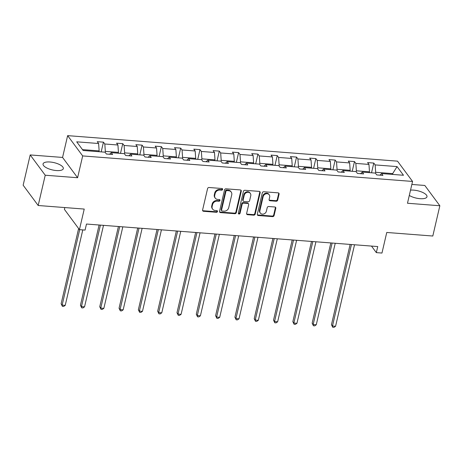 <?xml version="1.0" encoding="UTF-8"?>
<svg xmlns="http://www.w3.org/2000/svg" width="463" height="463" viewBox="0 0 463 463"><rect width="100%" height="100%" fill="white"/><g stroke="black" fill="none" stroke-linecap="round" stroke-linejoin="round"><path stroke-width="0.69" d="M222.628 189.408A0.914 0.787 143.5 0 0 221.974 188.505L209.062 187.509A1.308 1.123 143.5 0 0 207.574 188.603L202.591 209.999A1.308 1.123 143.5 0 0 203.529 211.284L216.441 212.286A0.914 0.787 143.5 0 0 216.829 210.619L215.156 210.491A4.184 3.594 143.5 0 1 212.679 209.178A4.184 3.594 143.5 0 1 212.152 206.388L212.569 204.6A4.184 3.594 143.5 0 1 217.344 201.098L219.016 201.226A0.914 0.787 143.5 0 0 219.398 199.565L217.732 199.431A4.184 3.594 143.5 0 1 215.249 198.123A4.184 3.594 143.5 0 1 214.728 195.328L215.145 193.546A4.184 3.594 143.5 0 1 219.913 190.044L221.586 190.171A0.914 0.787 143.5 0 0 222.628 189.408M215.249 198.123L214.844 197.574A4.184 3.594 143.5 0 1 214.323 194.778L214.734 192.996A4.184 3.594 143.5 0 1 219.508 189.494L221.181 189.622A0.914 0.787 143.5 0 0 222.24 188.574M202.603 210.567A1.308 1.123 143.5 0 0 203.124 210.734L216.036 211.736A0.914 0.787 143.5 0 0 217.095 210.688M212.679 209.178L212.274 208.628A4.184 3.594 143.5 0 1 211.747 205.838L212.164 204.056A4.184 3.594 143.5 0 1 216.939 200.548L218.605 200.682A0.914 0.787 143.5 0 0 219.665 199.628M409.298 195.444A10.394 3.745 13.1 0 0 420.028 198.685A10.394 3.745 13.1 0 0 426.984 196.763A10.394 3.745 13.1 0 0 413.69 190.131A10.394 3.745 13.1 0 0 410.531 190.137M50.016 161.998A10.394 3.745 13.1 0 0 43.059 163.919A10.394 3.745 13.1 0 0 56.353 170.552A10.394 3.745 13.1 0 0 63.309 168.636A10.394 3.745 13.1 0 0 50.016 161.998M38.186 205.503L23.15 185.212L30.193 154.937L45.229 175.228L38.186 205.503L84.231 209.068L79.439 229.654L85.07 230.088L86.483 224.034L377.744 246.565L376.332 252.619L381.963 253.053L386.755 232.467L432.807 236.026L439.85 205.751L424.814 185.46L411.856 184.453M276.185 201.231A1.308 1.123 143.5 0 0 277.678 200.138L279.073 194.136A1.308 1.123 143.5 0 0 278.136 192.851L263.8 191.746A1.308 1.123 143.5 0 0 262.307 192.839L257.33 214.236A1.308 1.123 143.5 0 0 258.267 215.521L272.603 216.626A1.308 1.123 143.5 0 0 274.096 215.532L275.786 208.281A1.308 1.123 143.5 0 0 274.848 206.996L268.708 206.521A1.308 1.123 143.5 0 0 267.22 207.621L266.381 211.215A3.501 3.004 143.5 0 1 263.702 213.993A3.501 3.004 143.5 0 1 260.322 213.049A3.501 3.004 143.5 0 1 259.882 210.711L263.158 196.625A3.501 3.004 143.5 0 1 265.843 193.847A3.501 3.004 143.5 0 1 269.223 194.79A3.501 3.004 143.5 0 1 269.657 197.128L269.113 199.478A1.308 1.123 143.5 0 0 270.051 200.757L276.185 201.231L275.78 200.682A1.308 1.123 143.5 0 0 277.273 199.588L278.668 193.586A1.308 1.123 143.5 0 0 278.657 193.025M45.229 175.228L77.599 177.728L82.674 155.927L412.556 181.444L407.481 203.245L439.85 205.751M241.287 191.213A1.308 1.123 143.5 0 0 240.349 189.928L226.013 188.817A1.308 1.123 143.5 0 0 224.52 189.917L219.543 211.313A1.308 1.123 143.5 0 0 220.481 212.598L234.816 213.703A1.308 1.123 143.5 0 0 236.309 212.61L241.287 191.213L240.882 190.663A1.308 1.123 143.5 0 0 240.87 190.102M244.91 190.281L259.245 191.393A1.308 1.123 143.5 0 1 260.183 192.672L255.206 214.074A1.308 1.123 143.5 0 1 253.712 215.168L247.578 214.693A1.308 1.123 143.5 0 1 246.634 213.408L248.654 204.733A1.308 1.123 143.5 0 0 247.717 203.448L243.648 203.135A1.308 1.123 143.5 0 0 242.155 204.229L240.054 213.264A0.914 0.787 143.5 0 1 238.352 213.13L243.416 191.375A1.308 1.123 143.5 0 1 244.91 190.281M379.909 175.17L381.57 173.567L382.93 175.408L376.743 174.927L375.383 173.093L362.263 172.074L363.623 173.914L357.436 173.434L356.07 171.599L342.95 170.581L344.31 172.421L338.123 171.941L336.763 170.1L323.643 169.088L325.003 170.922L318.816 170.448L317.45 168.607L304.33 167.594L305.69 169.429L299.503 168.954L298.143 167.114L285.023 166.101L286.383 167.936L280.19 167.461L278.83 165.621L265.71 164.608L267.07 166.443L260.883 165.968L259.523 164.128L246.403 163.115L247.763 164.95L241.57 164.469L240.21 162.635L227.09 161.622L228.45 163.456L222.263 162.976L220.903 161.141L207.783 160.129L209.143 161.963L202.95 161.483L201.59 159.648L188.47 158.635L189.83 160.47L183.643 159.99L182.283 158.155L169.163 157.136L170.523 158.977L164.33 158.496L162.97 156.662L149.85 155.643L151.21 157.484L145.023 157.003L143.663 155.169L130.537 154.15L131.903 155.99L125.71 155.51L124.35 153.675L111.23 152.657L112.59 154.497L106.403 154.017L105.043 152.177L83.132 150.487L76.713 141.823L98.619 143.513L97.259 141.678L103.446 142.158L104.812 143.993L117.932 145.006L116.572 143.171L122.759 143.652L124.119 145.486L137.239 146.499L135.879 144.664L142.072 145.145L143.432 146.979L156.552 147.998L155.192 146.158L161.379 146.638L162.739 148.473L175.859 149.491L174.499 147.651L180.692 148.131L182.052 149.966L195.172 150.984L193.812 149.144L199.999 149.624L201.359 151.459L214.479 152.477L213.119 150.637L219.312 151.117L220.672 152.958L233.792 153.971L232.432 152.13L238.619 152.611L239.979 154.451L253.099 155.464L251.739 153.629L257.932 154.104L259.292 155.944L272.412 156.957L271.052 155.122L277.239 155.597L278.599 157.437L291.725 158.45L290.359 156.616L296.551 157.09L297.912 158.931L311.032 159.943L309.672 158.109L315.859 158.583L317.219 160.424L330.345 161.437L328.979 159.602L335.171 160.082L336.532 161.917L349.652 162.93L348.292 161.095L354.479 161.575L355.844 163.41L368.965 164.423L367.599 162.588L373.791 163.069L375.152 164.903L397.063 166.599L403.481 175.263L381.57 173.567M82.674 155.927L67.639 135.636L397.52 161.153L412.556 181.444M356.151 171.704L356.365 170.801L369.486 171.814L369.3 172.618M369.486 171.814L368.965 164.423M356.365 170.801L355.844 163.41M360.596 173.677L362.263 172.074M336.844 170.21L337.052 169.308L350.173 170.32L349.987 171.125M350.173 170.32L349.652 162.93M337.052 169.308L336.532 161.917M341.289 172.184L342.95 170.581M317.531 168.717L317.745 167.814L330.866 168.827L330.68 169.632M330.866 168.827L330.345 161.437M317.745 167.814L317.219 160.424M321.976 170.691L323.643 169.088M298.224 167.224L298.432 166.321L311.553 167.334L311.368 168.138M311.553 167.334L311.032 159.943M298.432 166.321L297.912 158.931M302.669 169.198L304.33 167.594M278.911 165.731L279.125 164.828L292.246 165.841L292.06 166.645M292.246 165.841L291.725 158.45M279.125 164.828L278.599 157.437M283.356 167.704L285.023 166.101M259.604 164.238L259.812 163.335L272.933 164.348L272.748 165.152M272.933 164.348L272.412 156.957M259.812 163.335L259.292 155.944M264.049 166.211L265.71 164.608M240.291 162.744L240.505 161.836L253.626 162.854L253.435 163.659M253.626 162.854L253.099 155.464M240.505 161.836L239.979 154.451M244.736 164.718L246.403 163.115M220.984 161.251L221.192 160.343L234.313 161.361L234.128 162.166M234.313 161.361L233.792 153.971M221.192 160.343L220.672 152.958M225.423 163.225L227.09 161.622M201.671 159.758L201.885 158.85L215.006 159.868L214.815 160.673M215.006 159.868L214.479 152.477M201.885 158.85L201.359 151.459M206.116 161.732L207.783 160.129M182.364 158.265L182.572 157.356L195.693 158.375L195.508 159.179M195.693 158.375L195.172 150.984M182.572 157.356L182.052 149.966M186.803 160.239L188.47 158.635M163.051 156.772L163.265 155.863L176.386 156.882L176.195 157.68M176.386 156.882L175.859 149.491M163.265 155.863L162.739 148.473M167.496 158.74L169.163 157.136M143.744 155.279L143.952 154.37L157.073 155.383L156.888 156.187M157.073 155.383L156.552 147.998M143.952 154.37L143.432 146.979M148.183 157.246L149.85 155.643M124.431 153.785L124.645 152.877L137.766 153.89L137.575 154.694M137.766 153.89L137.239 146.499M124.645 152.877L124.119 145.486M128.876 155.753L130.537 154.15M105.124 152.286L105.332 151.384L118.453 152.396L118.268 153.201M118.453 152.396L117.932 145.006M105.332 151.384L104.812 143.993M109.563 154.26L111.23 152.657M82.489 149.618L99.146 150.903L98.955 151.708M99.146 150.903L98.619 143.513M64.826 207.563L64.403 209.363L79.439 229.654M77.599 177.728L62.563 157.437L30.193 154.937M62.563 157.437L67.639 135.636M371.488 246.079L376.332 252.619M393.029 174.453L392.387 173.584L375.672 172.294L375.464 173.203M392.196 174.389L397.063 166.599M375.672 172.294L375.152 164.903M101.183 151.881L103.446 142.158M120.496 153.375L122.759 143.652M139.803 154.868L142.072 145.145M159.116 156.361L161.379 146.638M178.429 157.854L180.692 148.131M197.736 159.347L199.999 149.624M217.049 160.84L219.312 151.117M236.356 162.339L238.619 152.611M255.669 163.833L257.932 154.104M274.976 165.326L277.239 155.597M294.289 166.819L296.551 157.09M313.596 168.312L315.859 158.583M332.909 169.805L335.171 160.082M352.216 171.298L354.479 161.575M371.529 172.792L373.791 163.069M219.555 211.875A1.308 1.123 143.5 0 0 220.075 212.048L234.411 213.159A1.308 1.123 143.5 0 0 235.904 212.06L240.882 190.663M226.963 190.588A0.914 0.787 143.5 0 0 225.921 191.352L221.546 210.138A0.914 0.787 143.5 0 0 222.205 211.035L223.965 211.174A4.184 3.594 143.5 0 0 228.739 207.667L231.726 194.83A4.184 3.594 143.5 0 0 231.205 192.035A4.184 3.594 143.5 0 0 228.722 190.721L226.963 190.588L226.557 190.038A0.914 0.787 143.5 0 0 225.51 190.808L225.921 191.352M221.661 210.746L221.256 210.202A0.914 0.787 143.5 0 1 221.14 209.589L225.51 190.808M231.205 192.035L230.8 191.485A4.184 3.594 143.5 0 0 228.317 190.177L228.722 190.721M226.557 190.038L228.317 190.177M246.646 213.97A1.308 1.123 143.5 0 0 247.167 214.143L253.307 214.618A1.308 1.123 143.5 0 0 254.795 213.524L259.778 192.128A1.308 1.123 143.5 0 0 259.766 191.56M248.492 203.859L248.087 203.309A1.308 1.123 143.5 0 0 247.311 202.898L243.243 202.586A1.308 1.123 143.5 0 0 241.75 203.679L239.649 212.714L240.054 213.264M238.335 213.414A0.914 0.787 143.5 0 0 239.649 212.714M250.755 195.727A3.501 3.004 143.5 0 0 250.315 193.389A3.501 3.004 143.5 0 0 246.935 192.44A3.501 3.004 143.5 0 0 244.25 195.224L243.098 200.184A1.308 1.123 143.5 0 0 244.036 201.469L248.104 201.781A1.308 1.123 143.5 0 0 249.598 200.687L250.755 195.727M250.315 193.389L249.91 192.839A3.501 3.004 143.5 0 0 246.524 191.896A3.501 3.004 143.5 0 0 243.845 194.674L244.25 195.224M243.26 201.058L242.855 200.508A1.308 1.123 143.5 0 1 242.693 199.64L243.845 194.674M269.125 200.039A1.308 1.123 143.5 0 0 269.645 200.207L275.78 200.682M269.223 194.79L268.818 194.246A3.501 3.004 143.5 0 0 265.432 193.297A3.501 3.004 143.5 0 0 262.752 196.075L263.158 196.625M260.322 213.049L259.911 212.5A3.501 3.004 143.5 0 1 259.477 210.161L262.752 196.075M257.341 214.797A1.308 1.123 143.5 0 0 257.862 214.971L272.198 216.082A1.308 1.123 143.5 0 0 273.691 214.982L275.375 207.731A1.308 1.123 143.5 0 0 275.369 207.169M78.617 228.548L61.122 303.751L62.135 305.123L65.231 305.36L82.784 229.914M79.694 229.677L62.135 305.123L62.395 306.356L61.122 303.751M65.231 305.36L63.628 306.454L62.395 306.356M99.099 225.012L80.429 305.244L81.447 306.616L84.538 306.853L103.504 225.354M100.413 225.111L81.447 306.616L81.702 307.849L80.429 305.244M84.538 306.853L82.941 307.947L81.702 307.849M118.412 226.505L99.742 306.738L100.755 308.109L103.851 308.346L122.817 226.847M119.72 226.604L100.755 308.109L101.015 309.342L99.742 306.738M103.851 308.346L102.248 309.44L101.015 309.342M137.719 227.999L119.049 308.231L120.067 309.602L123.158 309.84L142.124 228.34M139.033 228.097L120.067 309.602L120.322 310.835L119.049 308.231M123.158 309.84L121.561 310.933L120.322 310.835M157.032 229.492L138.362 309.724L139.375 311.095L142.471 311.333L161.437 229.833M158.34 229.596L139.375 311.095L139.635 312.328L138.362 309.724M142.471 311.333L140.874 312.427L139.635 312.328M176.339 230.985L157.669 311.217L158.687 312.589L161.778 312.826L180.744 231.326M177.653 231.089L158.687 312.589L158.942 313.821L157.669 311.217M161.778 312.826L160.181 313.92L158.942 313.821M195.652 232.478L176.982 312.71L177.995 314.082L181.091 314.319L200.057 232.82M196.96 232.582L177.995 314.082L178.255 315.315L176.982 312.71M181.091 314.319L179.494 315.413L178.255 315.315M214.959 233.971L196.289 314.203L197.307 315.575L200.398 315.812L219.369 234.313M216.273 234.075L197.307 315.575L197.562 316.814L196.289 314.203M200.398 315.812L198.801 316.906L197.562 316.814M234.272 235.464L215.602 315.697L216.615 317.068L219.711 317.311L238.676 235.806M235.58 235.569L216.615 317.068L216.875 318.307L215.602 315.697M219.711 317.311L218.114 318.399L216.875 318.307M253.579 236.958L234.909 317.19L235.927 318.561L239.024 318.804L257.989 237.299M254.893 237.062L235.927 318.561L236.182 319.8L234.909 317.19M239.024 318.804L237.421 319.892L236.182 319.8M272.892 238.451L254.222 318.683L255.235 320.055L258.331 320.298L277.296 238.792M274.2 238.555L255.235 320.055L255.495 321.293L254.222 318.683M258.331 320.298L256.733 321.386L255.495 321.293M292.199 239.95L273.529 320.182L274.547 321.548L277.644 321.791L296.609 240.285M293.513 240.048L274.547 321.548L274.802 322.786L273.529 320.182M277.644 321.791L276.041 322.879L274.802 322.786M311.512 241.443L292.842 321.675L293.855 323.047L296.951 323.284L315.916 241.784M312.82 241.541L293.855 323.047L294.115 324.279L292.842 321.675M296.951 323.284L295.353 324.372L294.115 324.279M330.819 242.936L312.149 323.168L313.167 324.54L316.264 324.777L335.229 243.278M332.133 243.034L313.167 324.54L313.422 325.773L312.149 323.168M316.264 324.777L314.661 325.871L313.422 325.773M350.132 244.429L331.462 324.661L332.475 326.033L335.571 326.27L354.536 244.771M351.446 244.528L332.475 326.033L332.735 327.266L331.462 324.661M335.571 326.27L333.973 327.364L332.735 327.266M219.508 189.494L219.913 190.044M214.734 192.996L215.145 193.546M214.323 194.778L214.728 195.328M218.605 200.682L219.016 201.226M216.939 200.548L217.344 201.098M212.164 204.056L212.569 204.6M211.747 205.838L212.152 206.388M216.036 211.736L216.441 212.286M203.124 210.734L203.529 211.284M221.181 189.622L221.586 190.171M235.904 212.06L236.309 212.61M234.411 213.159L234.816 213.703M220.075 212.048L220.481 212.598M221.14 209.589L221.546 210.138M259.778 192.128L260.183 192.672M254.795 213.524L255.206 214.074M253.307 214.618L253.712 215.168M247.167 214.143L247.578 214.693M247.311 202.898L247.717 203.448M243.243 202.586L243.648 203.135M241.75 203.679L242.155 204.229M242.693 199.64L243.098 200.184M269.645 200.207L270.051 200.757M259.477 210.161L259.882 210.711M275.375 207.731L275.786 208.281M273.691 214.982L274.096 215.532M272.198 216.082L272.603 216.626M257.862 214.971L258.267 215.521M278.668 193.586L279.073 194.136M277.273 199.588L277.678 200.138"/></g></svg>
